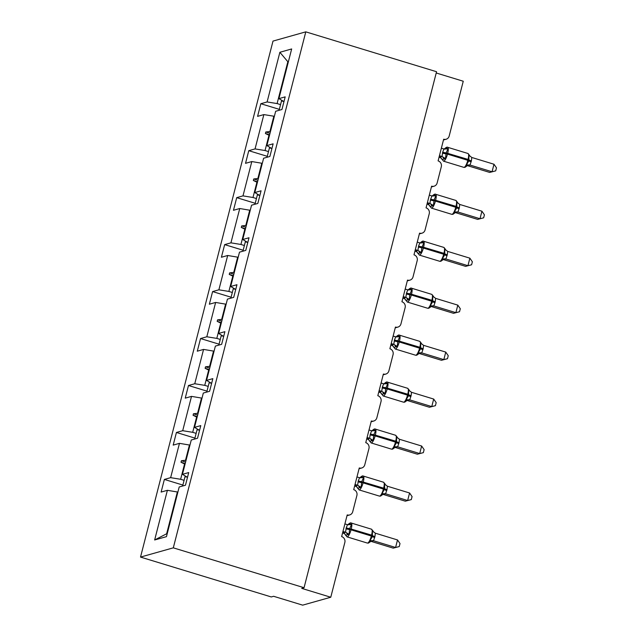 <?xml version="1.0" encoding="UTF-8"?>
<svg xmlns="http://www.w3.org/2000/svg" width="637" height="637" viewBox="0 0 637 637"><rect width="100%" height="100%" fill="white"/><g stroke="black" fill="none" stroke-linecap="round" stroke-linejoin="round"><path stroke-width="0.96" d="M140.522 557.08L271.274 596.949L273.615 596.288L302.671 605.15L330.77 597.235L301.715 588.373L304.056 587.712L436.544 71.718L305.792 31.85L273.002 41.087L140.522 557.08L173.304 547.844L305.792 31.85M436.218 72.992L463.258 81.233L449.189 136.023A4.722 4.491 -105.7 0 1 443.671 139.216L438.105 160.89A4.722 4.491 74.3 0 1 441.306 166.735L437.133 182.994A4.722 4.491 -105.7 0 1 431.615 186.179L426.049 207.853A4.722 4.491 74.3 0 1 429.25 213.698L425.07 229.957A4.722 4.491 -105.7 0 1 419.552 233.142L413.986 254.816A4.722 4.491 74.3 0 1 417.187 260.66L413.015 276.92A4.722 4.491 -105.7 0 1 407.497 280.105L401.931 301.779A4.722 4.491 74.3 0 1 405.132 307.623L400.96 323.883A4.722 4.491 -105.7 0 1 395.442 327.068L389.876 348.742A4.722 4.491 74.3 0 1 393.069 354.586L388.896 370.845A4.722 4.491 -105.7 0 1 383.378 374.03L377.813 395.704A4.722 4.491 74.3 0 1 381.014 401.549L376.841 417.808A4.722 4.491 -105.7 0 1 371.323 420.993L365.757 442.667A4.722 4.491 74.3 0 1 368.958 448.512L364.786 464.771A4.722 4.491 -105.7 0 1 359.268 467.956L353.702 489.63A4.722 4.491 74.3 0 1 356.895 495.475L352.723 511.734A4.722 4.491 -105.7 0 1 347.205 514.919L341.639 536.593A4.722 4.491 74.3 0 1 344.84 542.445L330.77 597.235M184.085 480.33L180.637 479.279L184.563 463.967L185.072 464.118M182.867 485.068L164.37 479.43L170.644 477.662L180.637 479.279M164.37 479.43L161.121 492.075L167.396 490.307L154.648 539.977L166.448 536.657L179.204 486.979L185.478 485.211L188.719 472.566L182.445 474.334L191.259 440.016L197.534 438.248L200.782 425.604L194.508 427.371L203.314 393.053L209.589 391.285L212.838 378.641L206.563 380.408L215.378 346.09L221.652 344.322L224.901 331.678L218.618 333.446L227.433 299.127L233.707 297.36L236.956 284.715L230.682 286.483L239.488 252.164L245.771 250.397L249.011 237.752L242.737 239.52L251.551 205.202L257.826 203.434L261.074 190.789L254.792 192.557L263.607 158.239L269.881 156.471L273.13 143.827L266.855 145.594L275.662 111.276L281.944 109.5L285.185 96.856L278.91 98.631L291.666 48.953L279.866 52.282L267.11 101.952L277.103 103.568L287.844 61.725L279.866 52.282M187.278 477.161L182.445 474.334M196.14 433.367L192.692 432.316L196.626 417.004L197.128 417.155M194.93 438.105L176.425 432.467L182.7 430.7L192.692 432.316M199.333 430.19L194.508 427.371M208.203 386.404L204.748 385.353L208.681 370.041L209.183 370.193M206.985 391.142L188.488 385.504L194.763 383.737L204.748 385.353M211.396 383.227L206.563 380.408M220.259 339.441L216.811 338.39L220.736 323.078L221.246 323.23M219.04 344.179L200.544 338.542L206.818 336.774L216.811 338.39M223.452 336.264L218.618 333.446M232.314 292.479L228.866 291.428L232.8 276.116L233.301 276.267M231.104 297.216L212.599 291.579L218.873 289.811L228.866 291.428M235.507 289.302L230.682 286.483M244.377 245.516L240.921 244.465L244.855 229.153L245.356 229.304M243.159 250.253L224.662 244.616L230.936 242.84L240.921 244.465M247.57 242.339L242.737 239.52M256.432 198.553L252.985 197.494L256.918 182.19L257.42 182.341M255.214 203.291L236.717 197.645L242.992 195.877L252.985 197.494M259.625 195.376L254.792 192.557M268.495 151.59L265.04 150.531L268.973 135.219L269.475 135.378M267.277 156.328L248.772 150.682L255.055 148.915L265.04 150.531M271.688 148.413L266.855 145.594M280.551 104.619L277.103 103.568M267.11 101.952L260.836 103.72L257.587 116.364L263.861 114.596L273.854 116.213L269.921 131.525L265.796 132.002L265.414 133.507L268.973 135.219M279.332 109.365L260.836 103.72M283.744 101.45L278.91 98.631M167.396 490.307L177.89 492.075M170.644 477.662L179.459 443.344L173.184 445.112L176.425 432.467M179.459 443.344L189.953 445.112M182.7 430.7L191.514 396.381L185.24 398.149L188.488 385.504M191.514 396.381L202.009 398.149M194.763 383.737L203.569 349.418L197.295 351.186L200.544 338.542M203.569 349.418L214.064 351.186M206.818 336.774L215.632 302.448L209.358 304.223L212.599 291.579M215.632 302.448L226.127 304.223M218.873 289.811L227.688 255.485L221.413 257.252L224.662 244.616M227.688 255.485L238.182 257.26M230.936 242.84L239.751 208.522L233.468 210.29L236.717 197.645M239.751 208.522L250.237 210.298M242.992 195.877L251.806 161.559L245.532 163.327L248.772 150.682M251.806 161.559L262.301 163.335M255.055 148.915L263.861 114.596M186.02 460.424L185.518 460.272L189.444 444.96M185.518 460.272L181.394 460.742L181.004 462.247L184.563 463.967M198.075 413.461L197.574 413.309L201.507 397.998M197.574 413.309L193.449 413.779L193.067 415.284L196.626 417.004M210.138 366.498L209.629 366.347L213.562 351.035M209.629 366.347L205.504 366.816L205.122 368.321L208.681 370.041M222.194 319.535L221.692 319.384L225.617 304.072M221.692 319.384L217.567 319.854L217.177 321.359L220.736 323.078M234.249 272.572L233.747 272.413L237.681 257.109M233.747 272.413L229.623 272.891L229.24 274.396L232.8 276.116M246.312 225.609L245.802 225.45L249.736 210.138M245.802 225.45L241.686 225.928L241.296 227.433L244.855 229.153M258.367 178.647L257.866 178.487L261.799 163.176M257.866 178.487L253.741 178.965L253.351 180.47L256.918 182.19M270.422 131.684L269.921 131.525M274.356 116.372L273.854 116.213M288.346 61.877L287.844 61.725L288.426 61.558M154.648 539.977L166.647 533.766L177.389 491.923M173.304 547.844L304.056 587.712M166.647 533.766L167.228 533.607M269.626 134.789L265.414 133.507M270.016 133.284L265.796 132.002M257.571 181.752L253.351 180.47M257.953 180.247L253.741 178.965M245.508 228.715L241.296 227.433M245.898 227.21L241.686 225.928M233.453 275.678L229.24 274.396M233.843 274.173L229.623 272.891M221.397 322.64L217.177 321.359M221.78 321.136L217.567 319.854M209.334 369.611L205.122 368.321M209.724 368.106L205.504 366.816M197.279 416.574L193.067 415.284M197.661 415.069L193.449 413.779M185.224 463.537L181.004 462.247M185.606 462.032L181.394 460.742M444.889 148.604L446.648 148.11L448.002 148.875L446.139 152.888L445.51 158.581L442.062 159.608A3.464 3.416 1.8 0 0 439.554 157.124L442.03 156.519L442.683 152.171L443.965 148.986L441.361 148.198M471.149 161.83A3.464 0.557 -165.6 0 1 468.856 160.787L467.813 160.317A6.768 1.784 -73 0 1 464.134 167.356A6.768 1.784 -73 0 1 463.824 167.356L464.954 167.364L466.427 166.305L466.419 164.959L468.856 160.787L468.912 155.253L469.429 155.054L468.912 155.253L471.802 157.474L471.38 160.922L470.002 165.055L467.526 165.668M489.71 172.428L492.051 171.767L493.986 164.242L496.478 167.85L495.705 170.859L489.71 172.428L467.662 165.708M495.705 170.859L492.051 171.767L470.002 165.047A3.464 3.416 1.8 0 0 466.603 166.058M493.986 164.242L471.802 157.474M442.452 153.079A3.464 0.557 -165.6 0 0 445.908 153.788L447.477 154.114A6.768 1.784 107 0 1 443.798 161.153A6.768 1.784 107 0 1 443.487 161.153L441.306 158.279L439.108 156.997M439.434 155.723L441.895 156.479A3.464 2.867 90.5 0 1 443.822 159.115M445.51 158.581L442.03 156.519M443.965 148.986L448.002 148.875M466.419 164.959L469.867 165.007M283.998 101.506L281.49 100.972L279.094 110.305M432.834 195.567L434.593 195.073L435.947 195.838L434.076 199.851L433.455 205.544L430.007 206.571A3.464 3.416 1.8 0 0 427.499 204.087L429.967 203.482L430.389 200.042L431.902 195.949L429.306 195.161M459.094 208.793A3.464 0.557 -165.6 0 1 456.801 207.75L455.758 207.28A6.768 1.784 -73 0 1 452.079 214.319A6.768 1.784 -73 0 1 451.768 214.319L452.891 214.327L454.372 213.268L454.356 211.922L456.801 207.75L456.848 202.216L457.366 202.017L456.848 202.216L459.747 204.445L459.325 207.885L457.947 212.017L455.471 212.631M477.654 219.391L479.995 218.73L481.93 211.205L484.423 214.82L483.65 217.822L477.654 219.391L455.606 212.67M483.65 217.822L479.995 218.73L457.947 212.01A3.464 3.416 1.8 0 0 454.539 213.021M481.93 211.205L459.747 204.445M430.389 200.042A3.464 0.557 -165.6 0 0 433.845 200.751L435.413 201.077A6.768 1.784 107 0 1 431.743 208.116A6.768 1.784 107 0 1 431.424 208.116L429.25 205.241L427.499 204.087M427.045 203.959L427.499 204.103M427.371 202.685L429.84 203.442M433.455 205.544L429.967 203.482M431.902 195.949L435.947 195.838M454.356 211.922L457.812 211.97M271.935 148.469L269.427 147.935L267.03 157.267M420.778 242.53L422.53 242.036L423.884 242.801L421.79 247.713L421.391 252.515L417.952 253.534A3.464 3.416 1.8 0 0 415.443 251.05L417.912 250.445L418.565 246.097L419.847 242.912L417.251 242.124M447.039 255.755A3.464 0.557 -165.6 0 1 444.737 254.712L443.694 254.243A6.768 1.784 -73 0 1 440.024 261.281A6.768 1.784 -73 0 1 439.705 261.281L440.836 261.289L442.309 260.23L442.301 258.885L444.737 254.712L444.793 249.178L445.311 248.979L444.793 249.178L447.692 251.408L447.27 254.848L445.884 258.988L443.416 259.593M465.591 266.354L467.94 265.701L469.867 258.168L472.359 261.783L471.595 264.785L465.591 266.354L443.543 259.633M471.595 264.785L467.94 265.701L445.884 258.972A3.464 3.416 1.8 0 0 442.484 259.984M469.867 258.168L447.692 251.408M418.334 247.005A3.464 0.557 -165.6 0 0 421.79 247.713L423.358 248.04A6.768 1.784 107 0 1 419.679 255.079A6.768 1.784 107 0 1 419.369 255.087L417.195 252.204L414.99 250.93M415.316 249.656L417.784 250.405M421.391 252.515L417.912 250.445M419.847 242.912L423.884 242.801M442.301 258.885L445.757 258.933M259.88 195.432L257.372 194.898L254.975 204.23M408.715 289.493L410.475 288.999L411.828 289.763L409.726 294.676L409.336 299.478L405.888 300.497A3.464 3.416 1.8 0 0 403.38 298.02L405.857 297.407L406.51 293.06L407.791 289.883L405.188 289.087M434.975 302.718A3.464 0.557 -165.6 0 1 432.682 301.675L431.639 301.205A6.768 1.784 -73 0 1 427.96 308.244A6.768 1.784 -73 0 1 427.65 308.244L428.781 308.252L430.254 307.193L430.246 305.848L432.682 301.675L432.738 296.141L433.248 295.942L432.738 296.141L435.628 298.371L435.206 301.811L433.829 305.951L431.353 306.556M453.536 313.316L455.877 312.663L457.812 305.131L460.304 308.746L459.532 311.748L453.536 313.316L431.488 306.596M459.532 311.748L455.877 312.663L433.829 305.935M457.812 305.131L435.628 298.371M406.279 293.968A3.464 0.557 -165.6 0 0 409.726 294.676L411.303 295.003A6.768 1.784 107 0 1 407.624 302.042A6.768 1.784 107 0 1 407.314 302.049L405.132 299.175L402.934 297.893M403.261 296.619L405.721 297.368M409.336 299.478L405.857 297.407M407.791 289.883L411.828 289.763M430.246 305.848L433.693 305.903M247.825 242.394L245.317 241.861L242.92 251.201M396.66 336.455L398.42 335.962L399.773 336.726L397.902 340.739L397.273 346.44L393.833 347.46A3.464 3.416 1.8 0 0 391.325 344.983L393.793 344.37L394.446 340.023L395.728 336.846L393.133 336.049M422.92 349.681A3.464 0.557 -165.6 0 1 420.627 348.638L419.584 348.168A6.768 1.784 -73 0 1 415.905 355.207A6.768 1.784 -73 0 1 415.595 355.215L416.717 355.215L418.198 354.156L418.183 352.81L420.627 348.638L420.675 343.104L421.192 342.905L420.675 343.104L423.573 345.334L423.151 348.773L421.766 352.914L419.297 353.519M441.481 360.287L443.822 359.626L445.757 352.094L448.249 355.709L447.477 358.711L441.481 360.287L419.425 353.559M447.477 358.711L443.822 359.626L421.774 352.898A3.464 3.416 1.8 0 0 418.366 353.909M445.757 352.094L423.573 345.334M394.215 340.93A3.464 0.557 -165.6 0 0 397.671 341.639L399.24 341.965A6.768 1.784 107 0 1 395.569 349.004A6.768 1.784 107 0 1 395.251 349.012L393.077 346.138L390.871 344.856M391.198 343.582L393.666 344.33M397.273 346.44L393.793 344.37M395.728 336.846L399.773 336.726M418.183 352.81L421.638 352.866M235.762 289.357L233.253 288.824L230.857 298.164M384.597 383.418L386.356 382.925L387.71 383.689L385.616 388.602L385.218 393.403L381.778 394.422A3.464 3.416 1.8 0 0 379.27 391.946L381.738 391.341L382.391 386.985L383.673 383.808L381.077 383.02M410.857 396.644A3.464 0.557 -165.6 0 1 408.564 395.601L407.521 395.131A6.768 1.784 -73 0 1 403.85 402.17A6.768 1.784 -73 0 1 403.532 402.178L404.662 402.178L406.135 401.127L406.127 399.773L408.564 395.601L408.62 390.067L409.137 389.868L408.62 390.067L411.51 392.296L411.096 395.736L409.71 399.877L407.242 400.49M429.418 407.25L431.759 406.589L433.693 399.065L436.186 402.672L435.413 405.681L429.418 407.25L407.369 400.522M435.413 405.681L431.759 406.589L409.71 399.861A3.464 3.416 1.8 0 0 406.31 400.872M433.693 399.065L411.51 392.296M382.16 387.893A3.464 0.557 -165.6 0 0 385.616 388.602L387.185 388.928A6.768 1.784 107 0 1 383.506 395.967A6.768 1.784 107 0 1 383.195 395.975L381.022 393.101L378.816 391.819M379.142 390.545L381.611 391.293M385.218 393.403L381.738 391.341M383.673 383.808L387.71 383.689M406.127 399.773L409.583 399.829M223.706 336.32L221.198 335.787L218.802 345.127M372.541 430.381L374.301 429.887L375.655 430.652L373.784 434.665L373.163 440.366L369.715 441.385A3.464 3.416 1.8 0 0 367.207 438.909L369.683 438.304L370.105 434.856L371.61 430.771L369.014 429.983M398.802 443.607A3.464 0.557 -165.6 0 1 396.509 442.564L395.466 442.094A6.768 1.784 -73 0 1 391.787 449.133A6.768 1.784 -73 0 1 391.476 449.141L392.599 449.149L394.08 448.09L394.064 446.736L396.509 442.564L396.564 437.03L397.074 436.831L396.564 437.03L399.455 439.259L399.033 442.707L397.655 446.84L395.179 447.453M417.362 454.213L419.703 453.552L421.638 446.027L424.131 449.634L423.358 452.644L417.362 454.213L395.314 447.485M423.358 452.644L419.703 453.552L397.655 446.824M421.638 446.027L399.455 439.259M370.105 434.856A3.464 0.557 -165.6 0 0 373.553 435.573L375.121 435.891A6.768 1.784 107 0 1 371.451 442.93A6.768 1.784 107 0 1 371.14 442.938L368.958 440.063L367.207 438.909M366.753 438.782L367.207 438.917M367.079 437.508L369.548 438.256M373.163 440.366L369.683 438.304M371.61 430.771L375.655 430.652M394.064 446.736L397.52 446.792M211.643 383.283L209.143 382.749L206.738 392.089M360.486 477.344L362.238 476.85L363.592 477.615L361.728 481.628L361.099 487.329L357.66 488.348A3.464 3.416 1.8 0 0 355.151 485.872L357.62 485.267L358.273 480.919L359.555 477.734L356.959 476.946M382.025 495.053L382.009 493.707L384.684 488.627L384.501 483.993L385.019 483.794L384.501 483.993L387.4 486.222L386.978 489.67L385.592 493.802L383.124 494.416M405.307 501.176L407.648 500.515L409.575 492.99L412.075 496.597L411.303 499.607L405.307 501.176L383.251 494.447M411.303 499.607L407.648 500.515L385.592 493.794A3.464 3.416 1.8 0 0 382.192 494.798M409.575 492.99L387.4 486.222M358.042 481.819A3.464 0.557 -165.6 0 0 361.498 482.535L363.066 482.854A6.768 1.784 107 0 1 359.387 489.893A6.768 1.784 107 0 1 359.077 489.901L356.903 487.026L354.698 485.744M355.024 484.47L357.492 485.219M361.099 487.329L357.62 485.267M359.555 477.734L363.592 477.615M382.009 493.707L385.465 493.755M199.588 430.246L197.08 429.712L194.683 439.052M348.423 524.307L350.183 523.813L351.536 524.585L349.673 528.591L349.044 534.292L345.604 535.311A3.464 3.416 1.8 0 0 343.088 532.835L345.565 532.229L346.217 527.882L347.499 524.697L344.896 523.909M374.683 537.532A3.464 0.557 -165.6 0 1 372.39 536.497L371.347 536.02A6.768 1.784 -73 0 1 367.676 543.058A6.768 1.784 -73 0 1 367.358 543.066L368.489 543.074L369.962 542.015L369.954 540.67L372.39 536.497L372.446 530.955L372.964 530.756L372.446 530.955L375.336 533.185L374.914 536.633L373.537 540.765L371.06 541.378M393.244 548.139L395.585 547.478L397.52 539.953L400.012 543.56L399.24 546.57L393.244 548.139L371.196 541.41M399.24 546.57L395.585 547.478L373.537 540.757A3.464 3.416 1.8 0 0 370.137 541.761M397.52 539.953L375.336 533.185M345.987 528.782A3.464 0.557 -165.6 0 0 349.442 529.498L351.011 529.817A6.768 1.784 107 0 1 347.332 536.864A6.768 1.784 107 0 1 347.022 536.864L344.84 533.989L342.642 532.707M342.969 531.433L345.437 532.182M349.044 534.292L345.565 532.229M347.499 524.697L351.536 524.585M369.954 540.67L373.409 540.717M187.533 477.209L185.025 476.675L182.628 486.015M471.38 160.922A3.464 0.557 -165.6 0 1 469.087 159.887L468.044 159.409A6.768 1.784 -73 0 0 468.004 153.501L447.668 147.298A6.768 1.784 107 0 1 447.707 153.206L447.477 154.114L467.813 160.317L468.044 159.409L446.139 152.888A3.464 0.557 -165.6 0 1 442.683 152.171M444.698 149.106A3.464 2.867 90.5 0 0 446.648 148.11M467.701 165.708A3.464 2.867 90.5 0 0 467.303 165.596M459.325 207.885A3.464 0.557 -165.6 0 1 457.032 206.85L455.988 206.372A6.768 1.784 -73 0 0 455.949 200.464L435.612 194.261A6.768 1.784 107 0 1 435.644 200.169L435.413 201.077L455.758 207.28L455.988 206.372L434.076 199.851A3.464 0.557 -165.6 0 1 430.628 199.134M431.767 206.077A3.464 2.867 90.5 0 0 429.8 203.442M432.634 196.069A3.464 2.867 90.5 0 0 434.593 195.073M455.638 212.67A3.464 2.867 90.5 0 0 455.24 212.559M447.27 254.848A3.464 0.557 -165.6 0 1 444.968 253.813L443.925 253.335A6.768 1.784 -73 0 0 443.893 247.427L423.549 241.224A6.768 1.784 107 0 1 423.589 247.14L423.358 248.04L443.694 254.243L443.925 253.335L422.02 246.814A3.464 0.557 -165.6 0 1 418.565 246.097M419.703 253.04A3.464 2.867 90.5 0 0 417.745 250.405M420.579 243.031A3.464 2.867 90.5 0 0 422.53 242.036M443.583 259.633A3.464 2.867 90.5 0 0 443.185 259.522M435.206 301.811A3.464 0.557 -165.6 0 1 432.913 300.775L431.87 300.298A6.768 1.784 -73 0 0 431.83 294.39L411.494 288.187A6.768 1.784 107 0 1 411.534 294.103L411.303 295.003L431.639 301.205L431.87 300.298L409.965 293.776A3.464 0.557 -165.6 0 1 406.51 293.06M407.648 300.003A3.464 2.867 90.5 0 0 405.689 297.368M408.516 289.994A3.464 2.867 90.5 0 0 410.475 288.999M433.829 305.951A3.464 3.416 1.8 0 0 430.429 306.946M431.528 306.596A3.464 2.867 90.5 0 0 431.13 306.485M423.151 348.773A3.464 0.557 -165.6 0 1 420.858 347.738L419.815 347.269A6.768 1.784 -73 0 0 419.775 341.352L399.431 335.158A6.768 1.784 107 0 1 399.471 341.066L399.24 341.965L419.584 348.168L419.815 347.269L397.902 340.739A3.464 0.557 -165.6 0 1 394.446 340.023M395.593 346.966A3.464 2.867 90.5 0 0 393.626 344.33M396.461 336.957A3.464 2.867 90.5 0 0 398.42 335.962M419.464 353.559A3.464 2.867 90.5 0 0 419.066 353.447M411.096 395.736A3.464 0.557 -165.6 0 1 408.795 394.701L407.752 394.231A6.768 1.784 -73 0 0 407.712 388.315L387.376 382.12A6.768 1.784 107 0 1 387.415 388.029L387.185 388.928L407.521 395.131L407.752 394.231L385.847 387.702A3.464 0.557 -165.6 0 1 382.391 386.985M383.53 393.929A3.464 2.867 90.5 0 0 381.571 391.293M384.406 383.92A3.464 2.867 90.5 0 0 386.356 382.925M407.409 400.522A3.464 2.867 90.5 0 0 407.011 400.41M399.033 442.707A3.464 0.557 -165.6 0 1 396.74 441.664L395.696 441.194A6.768 1.784 -73 0 0 395.657 435.286L375.32 429.083A6.768 1.784 107 0 1 375.36 434.991L375.121 435.891L395.466 442.094L395.696 441.194L373.784 434.665A3.464 0.557 -165.6 0 1 370.336 433.956M371.475 440.892A3.464 2.867 90.5 0 0 369.516 438.256M372.342 430.883A3.464 2.867 90.5 0 0 374.301 429.887M397.655 446.84A3.464 3.416 1.8 0 0 394.255 447.835M382.471 494.296L383.124 494.248L380.544 496.112L379.421 496.104A6.768 1.784 -73 0 0 379.732 496.096A6.768 1.784 -73 0 0 383.41 489.057L384.445 489.534A3.464 0.557 -165.6 0 0 386.747 490.57M386.978 489.67A3.464 0.557 -165.6 0 1 384.684 488.627L383.641 488.157A6.768 1.784 -73 0 0 383.601 482.249L363.257 476.046A6.768 1.784 107 0 1 363.297 481.954L363.066 482.854L383.41 489.057L383.641 488.157L361.728 481.628A3.464 0.557 -165.6 0 1 358.273 480.919M359.419 487.854A3.464 2.867 90.5 0 0 357.453 485.219M360.287 477.846A3.464 2.867 90.5 0 0 362.238 476.85M383.291 494.447A3.464 2.867 90.5 0 0 382.893 494.344M374.914 536.633A3.464 0.557 -165.6 0 1 372.621 535.59L371.578 535.12A6.768 1.784 -73 0 0 371.538 529.212L351.202 523.009A6.768 1.784 107 0 1 351.242 528.917L351.011 529.817L371.347 536.02L371.578 535.12L349.673 528.591A3.464 0.557 -165.6 0 1 346.217 527.882M347.356 534.817A3.464 2.867 90.5 0 0 345.397 532.182M348.232 524.808A3.464 2.867 90.5 0 0 350.183 523.813M371.236 541.418A3.464 2.867 90.5 0 0 370.838 541.307M446.115 139.248L443.471 139.989M434.052 186.211L431.416 186.952M421.997 233.174L419.353 233.914M409.941 280.137L407.298 280.877M397.878 327.1L395.243 327.84M385.823 374.062L383.179 374.803M373.76 421.025L371.124 421.766M361.705 467.988L359.069 468.736M349.649 514.951L347.006 515.699M463.824 167.356L443.487 161.153M470.186 156.376L468.004 153.501M443.965 149.162L445.064 148.349C446.354 147.243 447.222 146.892 447.668 147.298M466.881 165.556L467.526 165.501L466.427 166.305M451.768 214.319L431.424 208.116M458.122 203.338L455.949 200.464M431.902 196.124L433.009 195.312C434.299 194.205 435.167 193.855 435.612 194.261M454.818 212.519L455.471 212.463L454.372 213.268M439.705 261.281L419.369 255.087M446.067 250.301L443.893 247.427M419.847 243.087L420.953 242.275C422.235 241.168 423.103 240.818 423.549 241.224M442.763 259.482L443.416 259.426L442.309 260.23M427.65 308.244L407.314 302.049M434.012 297.264L431.83 294.39M407.791 290.05L408.89 289.238C410.18 288.131 411.048 287.781 411.494 288.187M430.708 306.445L431.353 306.389L430.254 307.193M415.595 355.215L395.251 349.012M421.949 344.235L419.775 341.352M395.728 337.013L396.835 336.201C398.117 335.094 398.985 334.743 399.431 335.158M418.644 353.408L419.297 353.352L418.191 354.156M403.532 402.178L383.195 395.975M409.894 391.198L407.712 388.315M383.673 383.976L384.772 383.171C386.062 382.057 386.93 381.706 387.376 382.12M406.589 400.37L407.234 400.315L406.135 401.119M391.476 449.141L371.14 442.938M397.838 438.16L395.657 435.286M371.61 430.938L372.717 430.134C374.007 429.019 374.875 428.669 375.32 429.083M394.526 447.333L395.179 447.278L394.08 448.09M379.421 496.104L359.077 489.901M385.775 485.123L383.601 482.249M359.555 477.901L360.661 477.097C361.943 475.982 362.811 475.632 363.257 476.046M367.358 543.066L347.022 536.864M373.72 532.086L371.538 529.212M347.499 524.864L348.598 524.06C349.888 522.945 350.756 522.595 351.202 523.009M370.416 541.259L371.06 541.211L369.962 542.015"/></g></svg>
